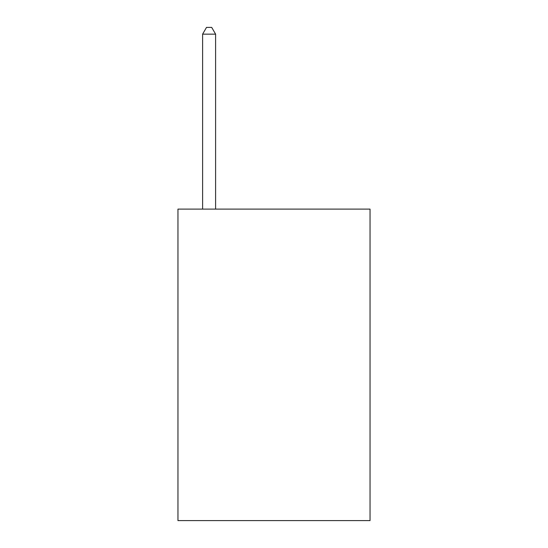 <?xml version="1.0" encoding="UTF-8"?>
<svg xmlns="http://www.w3.org/2000/svg" width="548" height="548" viewBox="0 0 548 548"><rect width="100%" height="100%" fill="white"/><g stroke="black" fill="none" stroke-linecap="round" stroke-linejoin="round"><path stroke-width="0.82" d="M370.044 209.103L370.044 520.6L177.956 520.6L177.956 209.103L370.044 209.103M215.597 209.103L215.597 34.147L202.616 34.147L202.616 209.103M202.616 34.147L206.507 27.4L211.699 27.4L215.597 34.147"/></g></svg>
